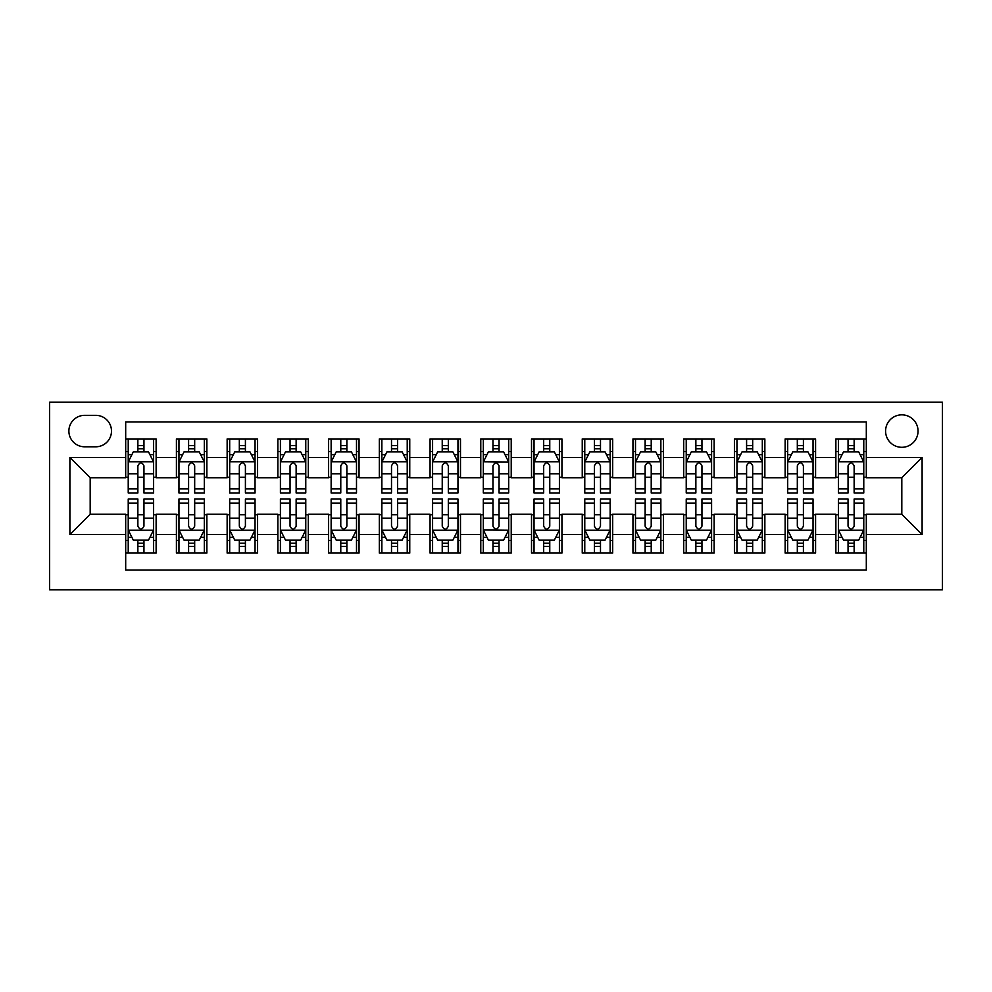 <?xml version="1.0" encoding="UTF-8"?>
<svg xmlns="http://www.w3.org/2000/svg" width="992" height="992" viewBox="0 0 992 992"><rect width="100%" height="100%" fill="white"/><g stroke="black" fill="none" stroke-linecap="round" stroke-linejoin="round"><path stroke-width="1.49" d="M901.815 414.842A16.232 16.232 0 0 0 885.583 431.074A16.232 16.232 0 0 0 901.815 447.305A16.232 16.232 0 0 0 918.046 431.074A16.232 16.232 0 0 0 901.815 414.842M49.6 589.843L942.4 589.843L942.4 402.157L49.6 402.157L49.6 589.843M866.314 438.935L835.872 438.935L835.872 457.448L815.585 457.448L815.585 477.735L835.872 477.735L835.872 457.448M815.585 457.448L815.585 438.935L785.143 438.935L785.143 457.448L764.857 457.448L764.857 477.735L785.143 477.735L785.143 457.448M764.857 457.448L764.857 438.935L734.415 438.935L734.415 457.448L714.128 457.448L714.128 477.735L734.415 477.735L734.415 457.448M714.128 457.448L714.128 438.935L683.686 438.935L683.686 457.448L663.4 457.448L663.4 477.735L683.686 477.735L683.686 457.448M663.4 457.448L663.4 438.935L632.958 438.935L632.958 457.448L612.672 457.448L612.672 477.735L632.958 477.735L632.958 457.448M612.672 457.448L612.672 438.935L582.242 438.935L582.242 457.448L561.943 457.448L561.943 477.735L582.242 477.735L582.242 457.448M561.943 457.448L561.943 438.935L531.514 438.935L531.514 457.448L511.215 457.448L511.215 477.735L531.514 477.735L531.514 457.448M511.215 457.448L511.215 438.935L480.785 438.935L480.785 457.448L460.486 457.448L460.486 477.735L480.785 477.735L480.785 457.448M460.486 457.448L460.486 438.935L430.057 438.935L430.057 457.448L409.758 457.448L409.758 477.735L430.057 477.735L430.057 457.448M409.758 457.448L409.758 438.935L379.328 438.935L379.328 457.448L359.042 457.448L359.042 477.735L379.328 477.735L379.328 457.448M359.042 457.448L359.042 438.935L328.6 438.935L328.6 457.448L308.314 457.448L308.314 477.735L328.6 477.735L328.6 457.448M308.314 457.448L308.314 438.935L277.872 438.935L277.872 457.448L257.585 457.448L257.585 477.735L277.872 477.735L277.872 457.448M257.585 457.448L257.585 438.935L227.143 438.935L227.143 457.448L206.857 457.448L206.857 477.735L227.143 477.735L227.143 457.448M206.857 457.448L206.857 438.935L176.415 438.935L176.415 477.735L156.128 477.735L156.128 438.935L125.686 438.935M125.686 553.065L156.128 553.065L156.128 514.265L176.415 514.265L176.415 553.065L206.857 553.065L206.857 514.265L227.143 514.265L227.143 534.552L206.857 534.552M227.143 534.552L227.143 553.065L257.585 553.065L257.585 514.265L277.872 514.265L277.872 534.552L257.585 534.552M277.872 534.552L277.872 553.065L308.314 553.065L308.314 514.265L328.6 514.265L328.6 534.552L308.314 534.552M328.6 534.552L328.6 553.065L359.042 553.065L359.042 514.265L379.328 514.265L379.328 534.552L359.042 534.552M379.328 534.552L379.328 553.065L409.758 553.065L409.758 514.265L430.057 514.265L430.057 534.552L409.758 534.552M430.057 534.552L430.057 553.065L460.486 553.065L460.486 514.265L480.785 514.265L480.785 534.552L460.486 534.552M480.785 534.552L480.785 553.065L511.215 553.065L511.215 514.265L531.514 514.265L531.514 534.552L511.215 534.552M531.514 534.552L531.514 553.065L561.943 553.065L561.943 514.265L582.242 514.265L582.242 534.552L561.943 534.552M582.242 534.552L582.242 553.065L612.672 553.065L612.672 514.265L632.958 514.265L632.958 534.552L612.672 534.552M632.958 534.552L632.958 553.065L663.4 553.065L663.4 514.265L683.686 514.265L683.686 534.552L663.4 534.552M683.686 534.552L683.686 553.065L714.128 553.065L714.128 514.265L734.415 514.265L734.415 534.552L714.128 534.552M734.415 534.552L734.415 553.065L764.857 553.065L764.857 514.265L785.143 514.265L785.143 534.552L764.857 534.552M785.143 534.552L785.143 553.065L815.585 553.065L815.585 514.265L835.872 514.265L835.872 534.552L815.585 534.552M84.605 446.797L95.765 446.797A15.723 15.723 0 0 0 111.488 431.074A15.723 15.723 0 0 0 95.765 415.338L84.605 415.338A15.723 15.723 0 0 0 68.882 431.074A15.723 15.723 0 0 0 84.605 446.797M866.314 457.448L866.314 421.935L125.686 421.935L125.686 477.735L90.185 477.735L90.185 514.265L125.686 514.265L125.686 570.065L866.314 570.065L866.314 514.265L901.815 514.265L901.815 477.735L866.314 477.735L866.314 457.448L922.114 457.448L922.114 534.552L866.314 534.552M125.686 534.552L69.886 534.552L69.886 457.448L125.686 457.448M835.872 534.552L835.872 553.065L866.314 553.065M125.686 451.608L128.228 451.608M137.863 451.608L143.952 451.608M153.586 451.608L156.128 451.608M125.686 477.226L128.228 477.226M137.863 477.226L143.952 477.226M153.586 477.226L156.128 477.226M125.686 514.774L128.228 514.774M137.863 514.774L143.952 514.774M153.586 514.774L156.128 514.774M125.686 540.392L128.228 540.392M137.863 540.392L143.952 540.392M153.586 540.392L156.128 540.392M176.415 477.226L178.957 477.226M188.592 477.226L194.68 477.226M204.315 477.226L206.857 477.226M176.415 451.608L178.957 451.608M188.592 451.608L194.68 451.608M204.315 451.608L206.857 451.608M176.415 514.774L178.957 514.774M188.592 514.774L194.68 514.774M204.315 514.774L206.857 514.774M176.415 540.392L178.957 540.392M188.592 540.392L194.68 540.392M204.315 540.392L206.857 540.392M227.143 514.774L229.685 514.774M239.32 514.774L245.408 514.774M255.043 514.774L257.585 514.774M227.143 540.392L229.685 540.392M239.32 540.392L245.408 540.392M255.043 540.392L257.585 540.392M227.143 451.608L229.685 451.608M239.32 451.608L245.408 451.608M255.043 451.608L257.585 451.608M227.143 477.226L229.685 477.226M239.32 477.226L245.408 477.226M255.043 477.226L257.585 477.226M277.872 514.774L280.414 514.774M290.048 514.774L296.137 514.774M305.772 514.774L308.314 514.774M277.872 540.392L280.414 540.392M290.048 540.392L296.137 540.392M305.772 540.392L308.314 540.392M277.872 451.608L280.414 451.608M290.048 451.608L296.137 451.608M305.772 451.608L308.314 451.608M277.872 477.226L280.414 477.226M290.048 477.226L296.137 477.226M305.772 477.226L308.314 477.226M328.6 514.774L331.142 514.774M340.777 514.774L346.865 514.774M356.5 514.774L359.042 514.774M328.6 540.392L331.142 540.392M340.777 540.392L346.865 540.392M356.5 540.392L359.042 540.392M328.6 451.608L331.142 451.608M340.777 451.608L346.865 451.608M356.5 451.608L359.042 451.608M328.6 477.226L331.142 477.226M340.777 477.226L346.865 477.226M356.5 477.226L359.042 477.226M379.328 514.774L381.858 514.774M391.505 514.774L397.594 514.774M407.228 514.774L409.758 514.774M379.328 540.392L381.858 540.392M391.505 540.392L397.594 540.392M407.228 540.392L409.758 540.392M379.328 451.608L381.858 451.608M391.505 451.608L397.594 451.608M407.228 451.608L409.758 451.608M379.328 477.226L381.858 477.226M391.505 477.226L397.594 477.226M407.228 477.226L409.758 477.226M430.057 514.774L432.586 514.774M442.234 514.774L448.322 514.774M457.957 514.774L460.486 514.774M430.057 540.392L432.586 540.392M442.234 540.392L448.322 540.392M457.957 540.392L460.486 540.392M430.057 451.608L432.586 451.608M442.234 451.608L448.322 451.608M457.957 451.608L460.486 451.608M430.057 477.226L432.586 477.226M442.234 477.226L448.322 477.226M457.957 477.226L460.486 477.226M480.785 514.774L483.315 514.774M492.962 514.774L499.038 514.774M508.685 514.774L511.215 514.774M480.785 540.392L483.315 540.392M492.962 540.392L499.038 540.392M508.685 540.392L511.215 540.392M480.785 451.608L483.315 451.608M492.962 451.608L499.038 451.608M508.685 451.608L511.215 451.608M480.785 477.226L483.315 477.226M492.962 477.226L499.038 477.226M508.685 477.226L511.215 477.226M531.514 514.774L534.043 514.774M543.678 514.774L549.766 514.774M559.414 514.774L561.943 514.774M531.514 540.392L534.043 540.392M543.678 540.392L549.766 540.392M559.414 540.392L561.943 540.392M531.514 451.608L534.043 451.608M543.678 451.608L549.766 451.608M559.414 451.608L561.943 451.608M531.514 477.226L534.043 477.226M543.678 477.226L549.766 477.226M559.414 477.226L561.943 477.226M582.242 514.774L584.772 514.774M594.406 514.774L600.495 514.774M610.142 514.774L612.672 514.774M582.242 540.392L584.772 540.392M594.406 540.392L600.495 540.392M610.142 540.392L612.672 540.392M582.242 451.608L584.772 451.608M594.406 451.608L600.495 451.608M610.142 451.608L612.672 451.608M582.242 477.226L584.772 477.226M594.406 477.226L600.495 477.226M610.142 477.226L612.672 477.226M632.958 514.774L635.5 514.774M645.135 514.774L651.223 514.774M660.858 514.774L663.4 514.774M632.958 540.392L635.5 540.392M645.135 540.392L651.223 540.392M660.858 540.392L663.4 540.392M632.958 451.608L635.5 451.608M645.135 451.608L651.223 451.608M660.858 451.608L663.4 451.608M632.958 477.226L635.5 477.226M645.135 477.226L651.223 477.226M660.858 477.226L663.4 477.226M683.686 514.774L686.228 514.774M695.863 514.774L701.952 514.774M711.586 514.774L714.128 514.774M683.686 540.392L686.228 540.392M695.863 540.392L701.952 540.392M711.586 540.392L714.128 540.392M683.686 451.608L686.228 451.608M695.863 451.608L701.952 451.608M711.586 451.608L714.128 451.608M683.686 477.226L686.228 477.226M695.863 477.226L701.952 477.226M711.586 477.226L714.128 477.226M734.415 514.774L736.957 514.774M746.592 514.774L752.68 514.774M762.315 514.774L764.857 514.774M734.415 540.392L736.957 540.392M746.592 540.392L752.68 540.392M762.315 540.392L764.857 540.392M734.415 451.608L736.957 451.608M746.592 451.608L752.68 451.608M762.315 451.608L764.857 451.608M734.415 477.226L736.957 477.226M746.592 477.226L752.68 477.226M762.315 477.226L764.857 477.226M785.143 514.774L787.685 514.774M797.32 514.774L803.408 514.774M813.043 514.774L815.585 514.774M785.143 540.392L787.685 540.392M797.32 540.392L803.408 540.392M813.043 540.392L815.585 540.392M785.143 451.608L787.685 451.608M797.32 451.608L803.408 451.608M813.043 451.608L815.585 451.608M785.143 477.226L787.685 477.226M797.32 477.226L803.408 477.226M813.043 477.226L815.585 477.226M835.872 514.774L838.414 514.774M848.048 514.774L854.137 514.774M863.772 514.774L866.314 514.774M835.872 540.392L838.414 540.392M848.048 540.392L854.137 540.392M863.772 540.392L866.314 540.392M835.872 451.608L838.414 451.608M848.048 451.608L854.137 451.608M863.772 451.608L866.314 451.608M835.872 477.226L838.414 477.226M848.048 477.226L854.137 477.226M863.772 477.226L866.314 477.226M90.185 477.735L69.886 457.448M90.185 514.265L69.886 534.552M922.114 457.448L901.815 477.735M922.114 534.552L901.815 514.265M143.952 445.532L137.863 445.532M153.586 488.82L143.952 488.82L143.952 492.962L153.586 492.962L153.586 462.012L148.515 451.868L133.3 451.868L128.228 462.012L128.228 492.962L137.863 492.962L137.863 488.82L128.228 488.82M128.228 462.012L128.228 438.935M153.586 462.012L153.586 438.935M137.863 451.868L137.863 438.935M143.952 438.935L143.952 451.868M143.952 488.82L143.952 465.818C141.93 461.912 139.897 461.912 137.863 465.818L137.863 488.82M137.863 546.468L143.952 546.468M128.228 503.18L137.863 503.18L137.863 499.038L128.228 499.038L128.228 529.988L133.3 540.132L148.515 540.132L153.586 529.988L153.586 499.038L143.952 499.038L143.952 503.18L153.586 503.18M153.586 529.988L153.586 553.065M128.228 529.988L128.228 553.065M143.952 540.132L143.952 553.065M137.863 553.065L137.863 540.132M137.863 503.18L137.863 526.182C139.897 530.088 141.918 530.088 143.952 526.182L143.952 503.18M194.68 445.532L188.592 445.532M204.315 488.82L194.68 488.82L194.68 492.962L204.315 492.962L204.315 462.012L199.243 451.868L184.028 451.868L178.957 462.012L178.957 492.962L188.592 492.962L188.592 488.82L178.957 488.82M178.957 462.012L178.957 438.935M204.315 462.012L204.315 438.935M188.592 451.868L188.592 438.935M194.68 438.935L194.68 451.868M194.68 488.82L194.68 465.818C192.659 461.912 190.625 461.912 188.592 465.818L188.592 488.82M245.408 445.532L239.32 445.532M255.043 488.82L245.408 488.82L245.408 492.962L255.043 492.962L255.043 462.012L249.972 451.868L234.757 451.868L229.685 462.012L229.685 492.962L239.32 492.962L239.32 488.82L229.685 488.82M229.685 462.012L229.685 438.935M255.043 462.012L255.043 438.935M239.32 451.868L239.32 438.935M245.408 438.935L245.408 451.868M245.408 488.82L245.408 465.818C243.375 461.912 241.354 461.912 239.32 465.818L239.32 488.82M296.137 445.532L290.048 445.532M305.772 488.82L296.137 488.82L296.137 492.962L305.772 492.962L305.772 462.012L300.7 451.868L285.485 451.868L280.414 462.012L280.414 492.962L290.048 492.962L290.048 488.82L280.414 488.82M280.414 462.012L280.414 438.935M305.772 462.012L305.772 438.935M290.048 451.868L290.048 438.935M296.137 438.935L296.137 451.868M296.137 488.82L296.137 465.818C294.103 461.912 292.082 461.912 290.048 465.818L290.048 488.82M346.865 445.532L340.777 445.532M356.5 488.82L346.865 488.82L346.865 492.962L356.5 492.962L356.5 462.012L351.428 451.868L336.214 451.868L331.142 462.012L331.142 492.962L340.777 492.962L340.777 488.82L331.142 488.82M331.142 462.012L331.142 438.935M356.5 462.012L356.5 438.935M340.777 451.868L340.777 438.935M346.865 438.935L346.865 451.868M346.865 488.82L346.865 465.818C344.832 461.912 342.81 461.912 340.777 465.818L340.777 488.82M188.592 546.468L194.68 546.468M178.957 503.18L188.592 503.18L188.592 499.038L178.957 499.038L178.957 529.988L184.028 540.132L199.243 540.132L204.315 529.988L204.315 499.038L194.68 499.038L194.68 503.18L204.315 503.18M204.315 529.988L204.315 553.065M178.957 529.988L178.957 553.065M194.68 540.132L194.68 553.065M188.592 553.065L188.592 540.132M188.592 503.18L188.592 526.182C190.625 530.088 192.646 530.088 194.68 526.182L194.68 503.18M239.32 546.468L245.408 546.468M229.685 503.18L239.32 503.18L239.32 499.038L229.685 499.038L229.685 529.988L234.757 540.132L249.972 540.132L255.043 529.988L255.043 499.038L245.408 499.038L245.408 503.18L255.043 503.18M255.043 529.988L255.043 553.065M229.685 529.988L229.685 553.065M245.408 540.132L245.408 553.065M239.32 553.065L239.32 540.132M239.32 503.18L239.32 526.182C241.341 530.088 243.375 530.088 245.408 526.182L245.408 503.18M290.048 546.468L296.137 546.468M280.414 503.18L290.048 503.18L290.048 499.038L280.414 499.038L280.414 529.988L285.485 540.132L300.7 540.132L305.772 529.988L305.772 499.038L296.137 499.038L296.137 503.18L305.772 503.18M305.772 529.988L305.772 553.065M280.414 529.988L280.414 553.065M296.137 540.132L296.137 553.065M290.048 553.065L290.048 540.132M290.048 503.18L290.048 526.182C292.07 530.088 294.103 530.088 296.137 526.182L296.137 503.18M340.777 546.468L346.865 546.468M331.142 503.18L340.777 503.18L340.777 499.038L331.142 499.038L331.142 529.988L336.214 540.132L351.428 540.132L356.5 529.988L356.5 499.038L346.865 499.038L346.865 503.18L356.5 503.18M356.5 529.988L356.5 553.065M331.142 529.988L331.142 553.065M346.865 540.132L346.865 553.065M340.777 553.065L340.777 540.132M340.777 503.18L340.777 526.182C342.798 530.088 344.832 530.088 346.865 526.182L346.865 503.18M397.594 445.532L391.505 445.532M407.228 488.82L397.594 488.82L397.594 492.962L407.228 492.962L407.228 462.012L402.157 451.868L386.942 451.868L381.858 462.012L381.858 492.962L391.505 492.962L391.505 488.82L381.858 488.82M381.858 462.012L381.858 438.935M407.228 462.012L407.228 438.935M391.505 451.868L391.505 438.935M397.594 438.935L397.594 451.868M397.594 488.82L397.594 465.818C395.56 461.912 393.539 461.912 391.505 465.818L391.505 488.82M391.505 546.468L397.594 546.468M381.858 503.18L391.505 503.18L391.505 499.038L381.858 499.038L381.858 529.988L386.942 540.132L402.157 540.132L407.228 529.988L407.228 499.038L397.594 499.038L397.594 503.18L407.228 503.18M407.228 529.988L407.228 553.065M381.858 529.988L381.858 553.065M397.594 540.132L397.594 553.065M391.505 553.065L391.505 540.132M391.505 503.18L391.505 526.182C393.526 530.088 395.56 530.088 397.594 526.182L397.594 503.18M448.322 445.532L442.234 445.532M457.957 488.82L448.322 488.82L448.322 492.962L457.957 492.962L457.957 462.012L452.885 451.868L437.658 451.868L432.586 462.012L432.586 492.962L442.234 492.962L442.234 488.82L432.586 488.82M432.586 462.012L432.586 438.935M457.957 462.012L457.957 438.935M442.234 451.868L442.234 438.935M448.322 438.935L448.322 451.868M448.322 488.82L448.322 465.818C446.288 461.912 444.255 461.912 442.234 465.818L442.234 488.82M442.234 546.468L448.322 546.468M432.586 503.18L442.234 503.18L442.234 499.038L432.586 499.038L432.586 529.988L437.658 540.132L452.885 540.132L457.957 529.988L457.957 499.038L448.322 499.038L448.322 503.18L457.957 503.18M457.957 529.988L457.957 553.065M432.586 529.988L432.586 553.065M448.322 540.132L448.322 553.065M442.234 553.065L442.234 540.132M442.234 503.18L442.234 526.182C444.255 530.088 446.288 530.088 448.322 526.182L448.322 503.18M499.038 445.532L492.962 445.532M508.549 461.764L503.614 451.868L488.386 451.868L483.315 462.012L483.315 492.962L492.962 492.962L492.962 488.82L483.315 488.82M483.315 462.012L483.315 438.935M505.002 454.658L508.685 454.658L508.685 492.962L499.038 492.962L499.038 465.818C497.017 461.912 494.983 461.912 492.962 465.818L492.962 488.82M508.685 454.658L508.685 438.935M492.962 451.868L492.962 438.935M499.038 438.935L499.038 451.868M508.685 462.012L483.439 461.764M492.962 546.468L499.038 546.468M483.451 530.236L488.386 540.132L503.614 540.132L508.685 529.988L508.685 499.038L499.038 499.038L499.038 503.18L508.685 503.18M508.685 529.988L508.685 553.065M486.998 537.342L483.315 537.342L483.315 499.038L492.962 499.038L492.962 526.182C494.983 530.088 497.017 530.088 499.038 526.182L499.038 503.18M483.315 537.342L483.315 553.065M499.038 540.132L499.038 553.065M492.962 553.065L492.962 540.132M483.315 529.988L508.561 530.236M549.766 445.532L543.678 445.532M559.414 488.82L549.766 488.82L549.766 492.962L559.414 492.962L559.414 462.012L554.342 451.868L539.115 451.868L534.043 462.012L534.043 492.962L543.678 492.962L543.678 488.82L534.043 488.82M534.043 462.012L534.043 438.935M559.414 462.012L559.414 438.935M543.678 451.868L543.678 438.935M549.766 438.935L549.766 451.868M549.766 488.82L549.766 465.818C547.745 461.912 545.712 461.912 543.678 465.818L543.678 488.82M543.678 546.468L549.766 546.468M534.043 503.18L543.678 503.18L543.678 499.038L534.043 499.038L534.043 529.988L539.115 540.132L554.342 540.132L559.414 529.988L559.414 499.038L549.766 499.038L549.766 503.18L559.414 503.18M559.414 529.988L559.414 553.065M534.043 529.988L534.043 553.065M549.766 540.132L549.766 553.065M543.678 553.065L543.678 540.132M543.678 503.18L543.678 526.182C545.712 530.088 547.745 530.088 549.766 526.182L549.766 503.18M600.495 445.532L594.406 445.532M610.142 488.82L600.495 488.82L600.495 492.962L610.142 492.962L610.142 462.012L605.058 451.868L589.843 451.868L584.772 462.012L584.772 492.962L594.406 492.962L594.406 488.82L584.772 488.82M584.772 462.012L584.772 438.935M610.142 462.012L610.142 438.935M594.406 451.868L594.406 438.935M600.495 438.935L600.495 451.868M600.495 488.82L600.495 465.818C598.474 461.912 596.44 461.912 594.406 465.818L594.406 488.82M594.406 546.468L600.495 546.468M584.772 503.18L594.406 503.18L594.406 499.038L584.772 499.038L584.772 529.988L589.843 540.132L605.058 540.132L610.142 529.988L610.142 499.038L600.495 499.038L600.495 503.18L610.142 503.18M610.142 529.988L610.142 553.065M584.772 529.988L584.772 553.065M600.495 540.132L600.495 553.065M594.406 553.065L594.406 540.132M594.406 503.18L594.406 526.182C596.44 530.088 598.461 530.088 600.495 526.182L600.495 503.18M651.223 445.532L645.135 445.532M660.858 488.82L651.223 488.82L651.223 492.962L660.858 492.962L660.858 462.012L655.786 451.868L640.572 451.868L635.5 462.012L635.5 492.962L645.135 492.962L645.135 488.82L635.5 488.82M635.5 462.012L635.5 438.935M660.858 462.012L660.858 438.935M645.135 451.868L645.135 438.935M651.223 438.935L651.223 451.868M651.223 488.82L651.223 465.818C649.202 461.912 647.168 461.912 645.135 465.818L645.135 488.82M645.135 546.468L651.223 546.468M635.5 503.18L645.135 503.18L645.135 499.038L635.5 499.038L635.5 529.988L640.572 540.132L655.786 540.132L660.858 529.988L660.858 499.038L651.223 499.038L651.223 503.18L660.858 503.18M660.858 529.988L660.858 553.065M635.5 529.988L635.5 553.065M651.223 540.132L651.223 553.065M645.135 553.065L645.135 540.132M645.135 503.18L645.135 526.182C647.168 530.088 649.19 530.088 651.223 526.182L651.223 503.18M701.952 445.532L695.863 445.532M711.586 488.82L701.952 488.82L701.952 492.962L711.586 492.962L711.586 462.012L706.515 451.868L691.3 451.868L686.228 462.012L686.228 492.962L695.863 492.962L695.863 488.82L686.228 488.82M686.228 462.012L686.228 438.935M711.586 462.012L711.586 438.935M695.863 451.868L695.863 438.935M701.952 438.935L701.952 451.868M701.952 488.82L701.952 465.818C699.93 461.912 697.897 461.912 695.863 465.818L695.863 488.82M695.863 546.468L701.952 546.468M686.228 503.18L695.863 503.18L695.863 499.038L686.228 499.038L686.228 529.988L691.3 540.132L706.515 540.132L711.586 529.988L711.586 499.038L701.952 499.038L701.952 503.18L711.586 503.18M711.586 529.988L711.586 553.065M686.228 529.988L686.228 553.065M701.952 540.132L701.952 553.065M695.863 553.065L695.863 540.132M695.863 503.18L695.863 526.182C697.897 530.088 699.918 530.088 701.952 526.182L701.952 503.18M752.68 445.532L746.592 445.532M762.315 488.82L752.68 488.82L752.68 492.962L762.315 492.962L762.315 462.012L757.243 451.868L742.028 451.868L736.957 462.012L736.957 492.962L746.592 492.962L746.592 488.82L736.957 488.82M736.957 462.012L736.957 438.935M762.315 462.012L762.315 438.935M746.592 451.868L746.592 438.935M752.68 438.935L752.68 451.868M752.68 488.82L752.68 465.818C750.659 461.912 748.625 461.912 746.592 465.818L746.592 488.82M746.592 546.468L752.68 546.468M736.957 503.18L746.592 503.18L746.592 499.038L736.957 499.038L736.957 529.988L742.028 540.132L757.243 540.132L762.315 529.988L762.315 499.038L752.68 499.038L752.68 503.18L762.315 503.18M762.315 529.988L762.315 553.065M736.957 529.988L736.957 553.065M752.68 540.132L752.68 553.065M746.592 553.065L746.592 540.132M746.592 503.18L746.592 526.182C748.625 530.088 750.646 530.088 752.68 526.182L752.68 503.18M803.408 445.532L797.32 445.532M813.043 488.82L803.408 488.82L803.408 492.962L813.043 492.962L813.043 462.012L807.972 451.868L792.757 451.868L787.685 462.012L787.685 492.962L797.32 492.962L797.32 488.82L787.685 488.82M787.685 462.012L787.685 438.935M813.043 462.012L813.043 438.935M797.32 451.868L797.32 438.935M803.408 438.935L803.408 451.868M803.408 488.82L803.408 465.818C801.375 461.912 799.354 461.912 797.32 465.818L797.32 488.82M797.32 546.468L803.408 546.468M787.685 503.18L797.32 503.18L797.32 499.038L787.685 499.038L787.685 529.988L792.757 540.132L807.972 540.132L813.043 529.988L813.043 499.038L803.408 499.038L803.408 503.18L813.043 503.18M813.043 529.988L813.043 553.065M787.685 529.988L787.685 553.065M803.408 540.132L803.408 553.065M797.32 553.065L797.32 540.132M797.32 503.18L797.32 526.182C799.341 530.088 801.375 530.088 803.408 526.182L803.408 503.18M854.137 445.532L848.048 445.532M863.772 488.82L854.137 488.82L854.137 492.962L863.772 492.962L863.772 462.012L858.7 451.868L843.485 451.868L838.414 462.012L838.414 492.962L848.048 492.962L848.048 488.82L838.414 488.82M838.414 462.012L838.414 438.935M863.772 462.012L863.772 438.935M848.048 451.868L848.048 438.935M854.137 438.935L854.137 451.868M854.137 488.82L854.137 465.818C852.103 461.912 850.082 461.912 848.048 465.818L848.048 488.82M848.048 546.468L854.137 546.468M838.414 503.18L848.048 503.18L848.048 499.038L838.414 499.038L838.414 529.988L843.485 540.132L858.7 540.132L863.772 529.988L863.772 499.038L854.137 499.038L854.137 503.18L863.772 503.18M863.772 529.988L863.772 553.065M838.414 529.988L838.414 553.065M854.137 540.132L854.137 553.065M848.048 553.065L848.048 540.132M848.048 503.18L848.048 526.182C850.07 530.088 852.103 530.088 854.137 526.182L854.137 503.18M176.415 534.552L156.128 534.552M176.415 457.448L156.128 457.448M153.462 461.764L128.352 461.764M128.228 454.658L131.899 454.658M149.916 454.658L153.586 454.658M137.863 473.767L128.228 473.767M153.586 473.767L143.952 473.767M143.952 448.756L137.863 448.756M128.352 530.236L153.462 530.236M153.586 537.342L149.916 537.342M131.899 537.342L128.228 537.342M143.952 518.233L153.586 518.233M128.228 518.233L137.863 518.233M137.863 543.244L143.952 543.244M204.191 461.764L179.081 461.764M178.957 454.658L182.627 454.658M200.644 454.658L204.315 454.658M188.592 473.767L178.957 473.767M204.315 473.767L194.68 473.767M194.68 448.756L188.592 448.756M254.919 461.764L229.809 461.764M229.685 454.658L233.356 454.658M251.373 454.658L255.043 454.658M239.32 473.767L229.685 473.767M255.043 473.767L245.408 473.767M245.408 448.756L239.32 448.756M305.648 461.764L280.538 461.764M280.414 454.658L284.084 454.658M302.101 454.658L305.772 454.658M290.048 473.767L280.414 473.767M305.772 473.767L296.137 473.767M296.137 448.756L290.048 448.756M356.376 461.764L331.266 461.764M331.142 454.658L334.812 454.658M352.817 454.658L356.5 454.658M340.777 473.767L331.142 473.767M356.5 473.767L346.865 473.767M346.865 448.756L340.777 448.756M179.081 530.236L204.191 530.236M204.315 537.342L200.644 537.342M182.627 537.342L178.957 537.342M194.68 518.233L204.315 518.233M178.957 518.233L188.592 518.233M188.592 543.244L194.68 543.244M229.809 530.236L254.919 530.236M255.043 537.342L251.373 537.342M233.356 537.342L229.685 537.342M245.408 518.233L255.043 518.233M229.685 518.233L239.32 518.233M239.32 543.244L245.408 543.244M280.538 530.236L305.648 530.236M305.772 537.342L302.101 537.342M284.084 537.342L280.414 537.342M296.137 518.233L305.772 518.233M280.414 518.233L290.048 518.233M290.048 543.244L296.137 543.244M331.266 530.236L356.376 530.236M356.5 537.342L352.817 537.342M334.812 537.342L331.142 537.342M346.865 518.233L356.5 518.233M331.142 518.233L340.777 518.233M340.777 543.244L346.865 543.244M407.104 461.764L381.994 461.764M381.858 454.658L385.541 454.658M403.546 454.658L407.228 454.658M391.505 473.767L381.858 473.767M407.228 473.767L397.594 473.767M397.594 448.756L391.505 448.756M381.994 530.236L407.104 530.236M407.228 537.342L403.546 537.342M385.541 537.342L381.858 537.342M397.594 518.233L407.228 518.233M381.858 518.233L391.505 518.233M391.505 543.244L397.594 543.244M457.833 461.764L432.723 461.764M432.586 454.658L436.269 454.658M454.274 454.658L457.957 454.658M442.234 473.767L432.586 473.767M457.957 473.767L448.322 473.767M448.322 448.756L442.234 448.756M432.723 530.236L457.833 530.236M457.957 537.342L454.274 537.342M436.269 537.342L432.586 537.342M448.322 518.233L457.957 518.233M432.586 518.233L442.234 518.233M442.234 543.244L448.322 543.244M483.315 454.658L486.998 454.658M508.685 488.82L499.038 488.82M492.962 473.767L483.315 473.767M508.685 473.767L499.038 473.767M499.038 448.756L492.962 448.756M508.685 537.342L505.002 537.342M483.315 503.18L492.962 503.18M499.038 518.233L508.685 518.233M483.315 518.233L492.962 518.233M492.962 543.244L499.038 543.244M559.277 461.764L534.167 461.764M534.043 454.658L537.726 454.658M555.731 454.658L559.414 454.658M543.678 473.767L534.043 473.767M559.414 473.767L549.766 473.767M549.766 448.756L543.678 448.756M534.167 530.236L559.277 530.236M559.414 537.342L555.731 537.342M537.726 537.342L534.043 537.342M549.766 518.233L559.414 518.233M534.043 518.233L543.678 518.233M543.678 543.244L549.766 543.244M610.006 461.764L584.896 461.764M584.772 454.658L588.454 454.658M606.459 454.658L610.142 454.658M594.406 473.767L584.772 473.767M610.142 473.767L600.495 473.767M600.495 448.756L594.406 448.756M584.896 530.236L610.006 530.236M610.142 537.342L606.459 537.342M588.454 537.342L584.772 537.342M600.495 518.233L610.142 518.233M584.772 518.233L594.406 518.233M594.406 543.244L600.495 543.244M660.734 461.764L635.624 461.764M635.5 454.658L639.183 454.658M657.188 454.658L660.858 454.658M645.135 473.767L635.5 473.767M660.858 473.767L651.223 473.767M651.223 448.756L645.135 448.756M635.624 530.236L660.734 530.236M660.858 537.342L657.188 537.342M639.183 537.342L635.5 537.342M651.223 518.233L660.858 518.233M635.5 518.233L645.135 518.233M645.135 543.244L651.223 543.244M711.462 461.764L686.352 461.764M686.228 454.658L689.899 454.658M707.916 454.658L711.586 454.658M695.863 473.767L686.228 473.767M711.586 473.767L701.952 473.767M701.952 448.756L695.863 448.756M686.352 530.236L711.462 530.236M711.586 537.342L707.916 537.342M689.899 537.342L686.228 537.342M701.952 518.233L711.586 518.233M686.228 518.233L695.863 518.233M695.863 543.244L701.952 543.244M762.191 461.764L737.081 461.764M736.957 454.658L740.627 454.658M758.644 454.658L762.315 454.658M746.592 473.767L736.957 473.767M762.315 473.767L752.68 473.767M752.68 448.756L746.592 448.756M737.081 530.236L762.191 530.236M762.315 537.342L758.644 537.342M740.627 537.342L736.957 537.342M752.68 518.233L762.315 518.233M736.957 518.233L746.592 518.233M746.592 543.244L752.68 543.244M812.919 461.764L787.809 461.764M787.685 454.658L791.356 454.658M809.373 454.658L813.043 454.658M797.32 473.767L787.685 473.767M813.043 473.767L803.408 473.767M803.408 448.756L797.32 448.756M787.809 530.236L812.919 530.236M813.043 537.342L809.373 537.342M791.356 537.342L787.685 537.342M803.408 518.233L813.043 518.233M787.685 518.233L797.32 518.233M797.32 543.244L803.408 543.244M863.648 461.764L838.538 461.764M838.414 454.658L842.084 454.658M860.101 454.658L863.772 454.658M848.048 473.767L838.414 473.767M863.772 473.767L854.137 473.767M854.137 448.756L848.048 448.756M838.538 530.236L863.648 530.236M863.772 537.342L860.101 537.342M842.084 537.342L838.414 537.342M854.137 518.233L863.772 518.233M838.414 518.233L848.048 518.233M848.048 543.244L854.137 543.244"/></g></svg>
